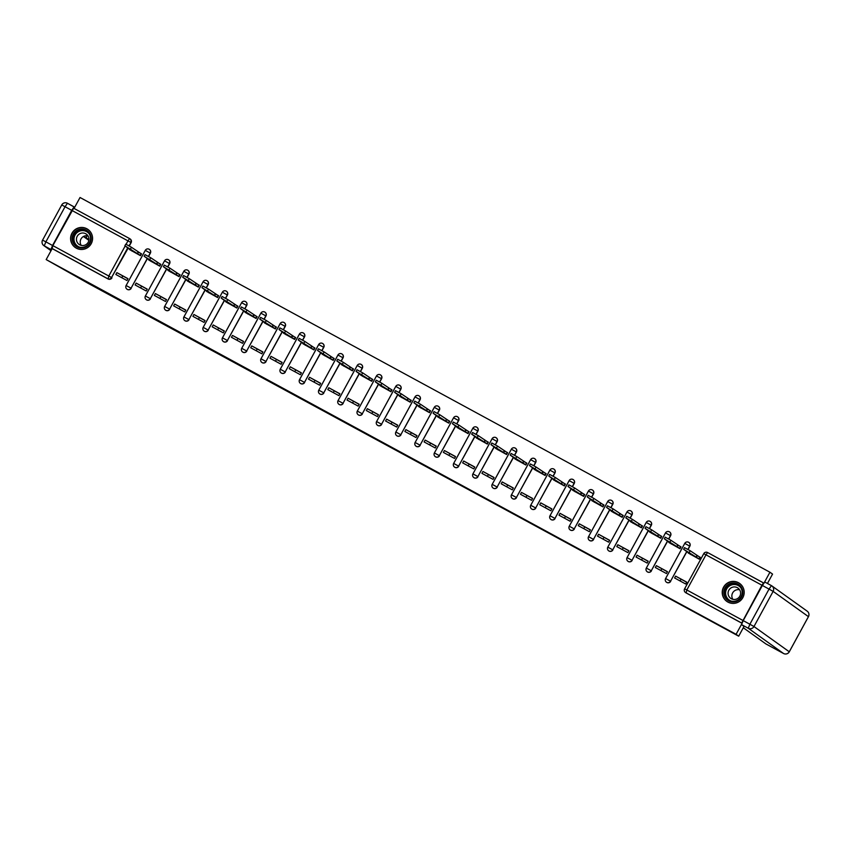 <?xml version="1.0" encoding="UTF-8"?>
<svg xmlns="http://www.w3.org/2000/svg" width="851" height="851" viewBox="0 0 851 851"><rect width="100%" height="100%" fill="white"/><g stroke="black" fill="none" stroke-linecap="round" stroke-linejoin="round"><path stroke-width="1.28" d="M414.863 460.529L429.776 468.614L414.863 460.529M148.553 256.502L150.372 253.162A2.83 2.808 -54.4 0 0 149.478 249.471M167.817 266.969L169.636 263.629A2.83 2.808 -54.4 0 0 168.743 259.938M187.092 277.437L188.911 274.096A2.83 2.808 -54.4 0 0 188.007 270.405M206.357 287.893L208.176 284.564A2.83 2.808 -54.4 0 0 207.282 280.862M225.621 298.361L227.44 295.02A2.83 2.808 -54.4 0 0 226.547 291.329M244.886 308.828L246.705 305.488A2.83 2.808 -54.4 0 0 245.811 301.797M264.161 319.295L265.98 315.955A2.83 2.808 -54.4 0 0 265.076 312.264M283.426 329.762L285.245 326.422A2.83 2.808 -54.4 0 0 284.351 322.731M302.69 340.219L304.509 336.89A2.83 2.808 -54.4 0 0 303.616 333.188M321.955 350.686L323.774 347.346A2.83 2.808 -54.4 0 0 322.88 343.655M341.23 361.154L343.049 357.814A2.83 2.808 -54.4 0 0 342.145 354.122M360.494 371.621L362.313 368.281A2.83 2.808 -54.4 0 0 361.42 364.59M379.759 382.088L381.578 378.748A2.83 2.808 -54.4 0 0 380.684 375.057M399.023 392.545L400.842 389.215A2.83 2.808 -54.4 0 0 399.949 385.514M418.298 403.012L420.117 399.672A2.83 2.808 -54.4 0 0 419.213 395.981M437.563 413.48L439.382 410.139A2.83 2.808 -54.4 0 0 438.488 406.448M456.827 423.947L458.646 420.607A2.83 2.808 -54.4 0 0 457.753 416.916M476.092 434.414L477.911 431.074A2.83 2.808 -54.4 0 0 477.017 427.383M495.367 444.871L497.186 441.541A2.83 2.808 -54.4 0 0 496.282 437.839M514.632 455.338L516.451 451.998A2.83 2.808 -54.4 0 0 515.557 448.307M533.896 465.805L535.715 462.465A2.83 2.808 -54.4 0 0 534.822 458.774M553.161 476.273L554.98 472.933A2.83 2.808 -54.4 0 0 554.086 469.241M572.436 486.74L574.255 483.4A2.83 2.808 -54.4 0 0 573.351 479.709M591.7 497.197L593.519 493.857A2.83 2.808 -54.4 0 0 592.626 490.165M610.965 507.664L612.784 504.324A2.83 2.808 -54.4 0 0 611.89 500.633M630.229 518.131L632.048 514.791A2.83 2.808 -54.4 0 0 631.155 511.1M649.504 528.599L651.323 525.258A2.83 2.808 -54.4 0 0 650.419 521.567M668.769 539.055L670.588 535.726A2.83 2.808 -54.4 0 0 669.694 532.024M688.033 549.523L689.853 546.182A2.83 2.808 -54.4 0 0 688.959 542.491M727.924 602.082A11.031 10.957 -54.4 0 0 742.497 598.21A11.031 10.957 -54.4 0 0 738.487 582.712A11.031 10.957 -54.4 0 0 723.914 586.573A11.031 10.957 -54.4 0 0 727.924 602.082M76.303 248.152A11.031 10.957 -54.4 0 0 90.876 244.28A11.031 10.957 -54.4 0 0 86.866 228.77A11.031 10.957 -54.4 0 0 72.292 232.642A11.031 10.957 -54.4 0 0 76.303 248.152M358.856 429.957L375.153 438.956L358.856 429.957M744.04 626.389L738.7 636.186L88.525 283.543L46.177 259.587L736.094 634.314L741.561 624.294M738.7 636.186L736.094 634.314M396.119 450.339L412.863 459.434L396.3 450.019M392.917 448.626L374.951 438.446L393.002 448.466M46.177 259.587L52.177 248.598L52.858 245.631L73.633 208.197L129.575 238.578A2.83 2.808 125.6 0 1 129.873 238.769L130.277 239.057A2.83 2.808 125.6 0 1 131.107 242.695L129.288 246.035M128.15 248.12L111.534 277.554A2.83 2.808 125.6 0 1 107.715 278.692L51.762 248.311M767.442 583.467L772.559 574.095L769.942 572.223L80.037 197.496L74.069 208.431M73.633 208.197L129.586 238.588L127.969 240.876L72.016 210.495M761.932 585.222L741.678 623.038L685.725 592.647A2.83 2.808 125.6 0 1 684.608 588.818L703.777 553.682A2.83 2.808 125.6 0 1 707.596 552.533L763.549 582.924L761.932 585.222L705.979 554.831L686.821 589.977L742.774 620.368M764.528 582.158L769.942 572.223M763.794 583.095L707.596 552.533A2.83 2.83 0 0 0 703.756 553.661L684.608 588.818M688.214 553.012L699.256 559.181L700.277 557.32L696.554 555.299M675.62 576.116L674.598 577.978L685.715 584.02L686.736 582.158L675.62 576.116L686.672 582.265M680.098 580.967L681.055 579.223M656.344 565.649L655.334 567.521L666.45 573.553L667.461 571.691L656.344 565.649L667.407 571.808M668.95 542.544L679.992 548.714L681.002 546.853L677.29 544.831M661.791 568.755L660.833 570.5M637.08 555.192L636.069 557.054L647.185 563.085L648.196 561.224L637.08 555.192L648.132 561.341M649.675 532.077L660.727 538.247L661.738 536.385L658.025 534.364M642.526 558.288L641.569 560.043M617.815 544.725L616.794 546.587L627.91 552.629L628.932 550.757L617.815 544.725L628.868 550.874M630.41 521.62L641.452 527.79L642.473 525.929L638.75 523.908M623.251 547.821L622.304 549.576M598.551 534.258L597.53 536.119L608.646 542.161L609.667 540.3L598.551 534.258L609.603 540.406M611.146 511.153L622.187 517.323L623.209 515.461L619.485 513.44M603.987 537.364L603.029 539.109M579.276 523.79L578.265 525.652L589.381 531.694L590.392 529.833L579.276 523.79L590.339 529.95M591.881 500.686L602.923 506.856L603.933 504.994L600.221 502.973M584.722 526.897L583.765 528.641M560.011 513.323L559.001 515.195L570.117 521.227L571.127 519.365L560.011 513.323L571.064 519.482M572.606 490.219L583.658 496.388L584.669 494.527L580.956 492.506M565.458 516.429L564.5 518.185M540.747 502.867L539.725 504.728L550.842 510.76L551.863 508.898L540.747 502.867L551.799 509.015M553.341 479.762L564.383 485.921L565.404 484.059L561.681 482.049M546.182 505.962L545.236 507.717M521.482 492.399L520.461 494.261L531.577 500.303L532.598 498.431L521.482 492.399L532.535 498.548M534.077 469.295L545.119 475.464L546.14 473.603L542.417 471.582M526.918 495.505L525.961 497.25M502.207 481.932L501.196 483.793L512.313 489.836L513.323 487.974L502.207 481.932L513.27 488.08M514.812 458.827L525.854 464.997L526.865 463.135L523.152 461.114M507.653 485.038L506.696 486.783M482.942 471.465L481.932 473.326L493.048 479.368L494.059 477.507L482.942 471.465L493.995 477.624M495.537 448.36L506.59 454.53L507.6 452.668L503.888 450.647M488.389 474.571L487.432 476.315M463.678 461.008L462.657 462.87L473.773 468.901L474.794 467.039L463.678 461.008L474.73 467.156M476.273 437.893L487.315 444.062L488.336 442.201L484.613 440.18M469.114 464.103L468.167 465.859M444.413 450.541L443.392 452.402L454.508 458.434L455.53 456.572L444.413 450.541L455.466 456.689M457.008 427.436L468.05 433.606L469.071 431.734L465.348 429.723M449.849 453.636L448.892 455.391M425.138 440.073L424.128 441.935L435.244 447.977L436.255 446.115L425.138 440.073L436.201 446.222M437.744 416.969L448.785 423.138L449.796 421.277L446.084 419.256M430.585 443.18L429.627 444.924M405.874 429.606L404.863 431.468L415.979 437.51L416.99 435.648L405.874 429.606L416.926 435.755M418.469 406.501L429.521 412.671L430.532 410.81L426.819 408.788M411.32 432.712L410.363 434.457M386.609 419.139L385.588 421L396.704 427.042L397.725 425.181L386.609 419.139L397.662 425.298M399.204 396.034L410.246 402.204L411.267 400.342L407.544 398.321M392.045 422.245L391.098 423.989M367.345 408.682L366.324 410.544L377.44 416.575L378.461 414.714L367.345 408.682L378.397 414.831M379.94 385.567L390.981 391.737L392.003 389.875L388.279 387.854M372.781 411.778L371.823 413.533M348.07 398.215L347.059 400.076L358.175 406.108L359.186 404.246L348.07 398.215L359.133 404.363M360.675 375.11L371.717 381.28L372.727 379.408L369.015 377.397M353.516 401.31L352.559 403.066M328.805 387.748L327.795 389.609L338.911 395.651L339.921 393.79L328.805 387.748L339.857 393.896M341.4 364.643L352.452 370.813L353.463 368.951L349.75 366.93M334.252 390.854L333.294 392.598M309.541 377.28L308.519 379.142L319.636 385.184L320.657 383.322L309.541 377.28L320.593 383.429M322.135 354.176L333.177 360.345L334.198 358.484L330.475 356.463M314.976 380.386L314.03 382.131M290.276 366.813L289.255 368.685L300.371 374.717L301.392 372.855L290.276 366.813L301.328 372.972M302.871 343.708L313.913 349.878L314.934 348.016L311.211 345.995M295.712 369.919L294.754 371.664M271.001 356.356L269.99 358.218L281.107 364.249L282.117 362.388L271.001 356.356L282.064 362.505M283.606 333.241L294.648 339.411L295.659 337.549L291.946 335.528M276.447 359.452L275.49 361.207M251.736 345.889L250.726 347.751L261.842 353.793L262.853 351.92L251.736 345.889L262.789 352.037M264.331 322.784L275.384 328.954L276.394 327.092L272.682 325.071M257.183 348.984L256.225 350.74M232.472 335.422L231.451 337.283L242.567 343.325L243.588 341.464L232.472 335.422L243.524 341.57M245.067 312.317L256.108 318.487L257.13 316.625L253.407 314.604M237.908 338.528L236.961 340.272M213.207 324.954L212.186 326.816L223.302 332.858L224.324 330.996L213.207 324.954L224.26 331.103M225.802 301.85L236.844 308.019L237.865 306.158L234.142 304.137M218.643 328.06L217.686 329.805M193.932 314.487L192.922 316.359L204.038 322.391L205.048 320.529L193.932 314.487L204.995 320.646M206.538 291.382L217.579 297.552L218.59 295.691L214.877 293.669M199.379 317.593L198.421 319.348M174.668 304.03L173.657 305.892L184.773 311.923L185.784 310.062L174.668 304.03L185.72 310.179M187.263 280.926L198.315 287.085L199.325 285.223L195.613 283.202M180.114 307.126L179.157 308.881M155.403 293.563L154.382 295.425L165.498 301.467L166.519 299.595L155.403 293.563L166.456 299.712M167.998 270.458L179.04 276.628L180.061 274.767L176.338 272.745M160.839 296.659L159.892 298.414M136.139 283.096L135.118 284.957L146.234 290.999L147.255 289.138L136.139 283.096L147.191 289.244M148.734 259.991L159.775 266.161L160.796 264.299L157.073 262.278M141.574 286.202L140.617 287.946M116.864 272.628L115.853 274.49L126.969 280.532L127.98 278.671L116.864 272.628L127.927 278.788M129.469 249.524L140.511 255.694L141.521 253.832L137.809 251.811M147.414 258.587L131.065 288.202A2.83 2.808 125.6 0 1 126.948 289.17A2.83 2.808 125.6 0 1 126.129 285.521L145.287 250.375A2.83 2.808 125.6 0 1 149.404 249.417A2.83 2.808 125.6 0 1 150.233 253.066L148.404 256.417M166.679 269.054L150.34 298.669A2.83 2.808 125.6 0 1 146.223 299.626A2.83 2.808 125.6 0 1 145.393 295.988L164.551 260.842A2.83 2.808 125.6 0 1 168.668 259.885A2.83 2.808 125.6 0 1 169.498 263.523L167.668 266.884M185.954 279.522L169.604 309.136A2.83 2.808 125.6 0 1 165.488 310.094A2.83 2.808 125.6 0 1 164.658 306.456L183.827 271.309A2.83 2.808 125.6 0 1 187.943 270.352A2.83 2.808 125.6 0 1 188.762 273.99L186.933 277.352M205.219 289.989L188.869 319.604A2.83 2.808 125.6 0 1 184.752 320.561A2.83 2.808 125.6 0 1 183.933 316.923L203.091 281.777A2.83 2.808 125.6 0 1 207.208 280.819A2.83 2.808 125.6 0 1 208.027 284.457L206.197 287.819M224.483 300.446L208.133 330.071A2.83 2.808 125.6 0 1 204.017 331.028A2.83 2.808 125.6 0 1 203.198 327.38L222.356 292.233A2.83 2.808 125.6 0 1 226.472 291.276A2.83 2.808 125.6 0 1 227.302 294.925L225.472 298.275M243.748 310.913L227.408 340.528A2.83 2.808 125.6 0 1 223.292 341.496A2.83 2.808 125.6 0 1 222.462 337.847L241.62 302.701A2.83 2.808 125.6 0 1 245.737 301.743A2.83 2.808 125.6 0 1 246.567 305.392L244.737 308.743M263.023 321.38L246.673 350.995A2.83 2.808 125.6 0 1 242.556 351.952A2.83 2.808 125.6 0 1 241.727 348.314L260.895 313.168A2.83 2.808 125.6 0 1 265.012 312.211A2.83 2.808 125.6 0 1 265.831 315.849L264.001 319.21M282.287 331.847L265.938 361.462A2.83 2.808 125.6 0 1 261.821 362.42A2.83 2.808 125.6 0 1 261.002 358.782L280.16 323.635A2.83 2.808 125.6 0 1 284.277 322.678A2.83 2.808 125.6 0 1 285.096 326.316L283.266 329.677M301.552 342.315L285.202 371.93A2.83 2.808 125.6 0 1 281.085 372.887A2.83 2.808 125.6 0 1 280.266 369.249L299.414 334.081L304.371 336.783L302.541 340.134M320.816 352.771L304.477 382.397A2.83 2.808 125.6 0 1 300.36 383.354A2.83 2.808 125.6 0 1 299.531 379.706L318.689 344.559A2.83 2.808 125.6 0 1 322.806 343.602A2.83 2.808 125.6 0 1 323.635 347.251L321.806 350.601M340.092 363.239L323.742 392.854A2.83 2.808 125.6 0 1 319.625 393.822A2.83 2.808 125.6 0 1 318.795 390.173L337.964 355.027A2.83 2.808 125.6 0 1 342.081 354.069A2.83 2.808 125.6 0 1 342.9 357.707L341.07 361.069M359.356 373.706L343.006 403.321A2.83 2.808 125.6 0 1 338.889 404.278A2.83 2.808 125.6 0 1 338.07 400.64L357.229 365.494A2.83 2.808 125.6 0 1 361.345 364.536A2.83 2.808 125.6 0 1 362.164 368.175L360.335 371.536M378.621 384.173L362.271 413.788A2.83 2.808 125.6 0 1 358.154 414.745A2.83 2.808 125.6 0 1 357.335 411.107L376.482 375.951L381.439 378.642L379.61 382.003M397.885 394.641L381.546 424.255A2.83 2.808 125.6 0 1 377.429 425.213A2.83 2.808 125.6 0 1 376.599 421.564L395.758 386.428A2.83 2.808 125.6 0 1 399.874 385.46A2.83 2.808 125.6 0 1 400.704 389.109L398.874 392.46M417.16 405.097L400.81 434.723A2.83 2.808 125.6 0 1 396.694 435.68A2.83 2.808 125.6 0 1 395.864 432.031L415.033 396.885A2.83 2.808 125.6 0 1 419.149 395.928A2.83 2.808 125.6 0 1 419.969 399.576L418.139 402.927M436.425 415.565L420.075 445.179A2.83 2.808 125.6 0 1 415.958 446.137A2.83 2.808 125.6 0 1 415.139 442.499L434.297 407.352A2.83 2.808 125.6 0 1 438.414 406.395A2.83 2.808 125.6 0 1 439.233 410.033L437.403 413.395M455.689 426.032L439.339 455.647A2.83 2.808 125.6 0 1 435.223 456.604A2.83 2.808 125.6 0 1 434.404 452.966L453.551 417.809L458.508 420.5L456.679 423.862M474.954 436.499L458.615 466.114A2.83 2.808 125.6 0 1 454.498 467.071A2.83 2.808 125.6 0 1 453.668 463.433L472.826 428.287A2.83 2.808 125.6 0 1 476.943 427.33A2.83 2.808 125.6 0 1 477.773 430.968L475.943 434.329M494.229 446.956L477.879 476.581A2.83 2.808 125.6 0 1 473.762 477.539A2.83 2.808 125.6 0 1 472.933 473.89L492.101 438.754A2.83 2.808 125.6 0 1 496.218 437.786A2.83 2.808 125.6 0 1 497.037 441.435L495.208 444.786M513.493 457.423L497.144 487.038A2.83 2.808 125.6 0 1 493.027 488.006A2.83 2.808 125.6 0 1 492.208 484.357L511.366 449.211A2.83 2.808 125.6 0 1 515.483 448.254A2.83 2.808 125.6 0 1 516.302 451.902L514.472 455.253M532.758 467.89L516.408 497.505A2.83 2.808 125.6 0 1 512.291 498.463A2.83 2.808 125.6 0 1 511.472 494.825L530.62 459.668L535.577 462.359L533.747 465.72M552.022 478.358L535.683 507.973A2.83 2.808 125.6 0 1 531.567 508.93A2.83 2.808 125.6 0 1 530.737 505.292L549.895 470.146A2.83 2.808 125.6 0 1 554.012 469.188A2.83 2.808 125.6 0 1 554.841 472.826L553.012 476.188M571.298 488.825L554.948 518.44A2.83 2.808 125.6 0 1 550.831 519.397A2.83 2.808 125.6 0 1 550.001 515.759L569.17 480.613A2.83 2.808 125.6 0 1 573.287 479.656A2.83 2.808 125.6 0 1 574.106 483.294L572.276 486.655M590.562 499.282L574.212 528.907A2.83 2.808 125.6 0 1 570.096 529.865A2.83 2.808 125.6 0 1 569.276 526.216L588.435 491.08A2.83 2.808 125.6 0 1 592.551 490.112A2.83 2.808 125.6 0 1 593.37 493.761L591.541 497.112M609.827 509.749L593.477 539.364A2.83 2.808 125.6 0 1 589.36 540.332A2.83 2.808 125.6 0 1 588.541 536.683L607.699 501.537A2.83 2.808 125.6 0 1 611.816 500.579A2.83 2.808 125.6 0 1 612.646 504.228L610.816 507.579M629.091 520.216L612.752 549.831A2.83 2.808 125.6 0 1 608.635 550.788A2.83 2.808 125.6 0 1 607.805 547.15L626.964 512.004A2.83 2.808 125.6 0 1 631.08 511.047A2.83 2.808 125.6 0 1 631.91 514.685L630.08 518.046M648.366 530.684L632.016 560.298A2.83 2.808 125.6 0 1 627.9 561.256A2.83 2.808 125.6 0 1 627.07 557.618L646.239 522.471A2.83 2.808 125.6 0 1 650.355 521.514A2.83 2.808 125.6 0 1 651.175 525.152L649.345 528.514M667.631 541.151L651.281 570.766A2.83 2.808 125.6 0 1 647.164 571.723A2.83 2.808 125.6 0 1 646.345 568.085L665.503 532.939A2.83 2.808 125.6 0 1 669.62 531.981A2.83 2.808 125.6 0 1 670.439 535.619L668.609 538.981M686.895 551.608L670.545 581.233A2.83 2.808 125.6 0 1 666.429 582.19A2.83 2.808 125.6 0 1 665.61 578.542L684.768 543.395A2.83 2.808 125.6 0 1 688.885 542.438A2.83 2.808 125.6 0 1 689.714 546.087L687.885 549.438M121.789 277.724L122.746 275.969M127.022 289.212A2.83 2.808 -54.4 0 0 131.214 288.308M146.287 299.68A2.83 2.808 -54.4 0 0 150.478 298.775M165.562 310.147A2.83 2.808 -54.4 0 0 169.743 309.243M184.827 320.614A2.83 2.808 -54.4 0 0 189.018 319.71M204.091 331.082A2.83 2.808 -54.4 0 0 208.282 330.167M223.356 341.538A2.83 2.808 -54.4 0 0 227.547 340.634M242.631 352.006A2.83 2.808 -54.4 0 0 246.811 351.101M261.895 362.473A2.83 2.808 -54.4 0 0 266.086 361.569M281.16 372.94A2.83 2.808 -54.4 0 0 285.351 372.025M300.424 383.397A2.83 2.808 -54.4 0 0 304.615 382.493M319.699 393.864A2.83 2.808 -54.4 0 0 323.88 392.96M338.964 404.331A2.83 2.808 -54.4 0 0 343.155 403.427M358.228 414.799A2.83 2.808 -54.4 0 0 362.42 413.894M377.493 425.266A2.83 2.808 -54.4 0 0 381.684 424.351M396.768 435.723A2.83 2.808 -54.4 0 0 400.949 434.818M416.033 446.19A2.83 2.808 -54.4 0 0 420.224 445.286M435.297 456.657A2.83 2.808 -54.4 0 0 439.488 455.753M454.562 467.125A2.83 2.808 -54.4 0 0 458.753 466.22M473.837 477.592A2.83 2.808 -54.4 0 0 478.017 476.677M493.101 488.048A2.83 2.808 -54.4 0 0 497.292 487.144M512.366 498.516A2.83 2.808 -54.4 0 0 516.557 497.612M531.63 508.983A2.83 2.808 -54.4 0 0 535.822 508.079M550.905 519.45A2.83 2.808 -54.4 0 0 555.086 518.546M570.17 529.918A2.83 2.808 -54.4 0 0 574.361 529.003M589.435 540.374A2.83 2.808 -54.4 0 0 593.626 539.47M608.699 550.842A2.83 2.808 -54.4 0 0 612.89 549.937M627.974 561.309A2.83 2.808 -54.4 0 0 632.155 560.405M647.239 571.776A2.83 2.808 -54.4 0 0 651.43 570.872M666.503 582.233A2.83 2.808 -54.4 0 0 670.694 581.329M52.177 248.598L108.12 278.99A2.83 2.808 -54.4 0 0 111.949 277.841M741.923 623.24L686.14 592.934A2.83 2.808 125.6 0 1 685.842 592.753L685.438 592.466A2.83 2.83 0 0 1 684.598 588.807L686.821 589.977L686.14 592.934M410.256 458.008L402.8 453.636L410.256 458.008M385.418 444.456L391.917 447.998L385.418 444.456M699.32 559.064L683.619 549.257L690.81 554.597M698.501 558.777L699.267 559.171M684.502 547.65L683.63 549.278L684.502 547.65L690.193 550.746L699.873 557.214L698.99 558.83M696.948 555.586L696.075 557.192M680.055 548.597L664.354 538.8L671.46 544.087M679.236 548.31L679.992 548.704M665.227 537.183L664.365 538.811L665.227 537.183L670.928 540.279L680.598 546.746L679.726 548.363M677.683 545.119L676.8 546.736M660.791 538.13L645.101 528.343L652.281 533.662M659.972 537.843L660.727 538.236M645.101 528.333L645.962 526.716L651.664 529.822L661.333 536.279L660.45 537.896M658.419 534.651L657.536 536.268M762.368 585.467L743.21 620.613L749.88 624.24L769.038 589.094L762.368 585.467L764.794 582.02L771.453 585.637L769.038 589.094L773.133 591.381L753.975 626.527L789.271 651.781L808.429 616.645L773.133 591.381A4.244 4.212 -54.4 0 0 771.463 585.648L764.783 582.02M789.26 651.802L789.271 651.781A4.244 4.212 -54.4 0 1 783.526 653.494L765.868 643.909L783.526 653.494L748.242 628.24L741.572 624.623L744.019 626.442M743.295 627.751L765.868 643.909M741.572 624.623L743.21 620.613M52.549 245.482L71.718 210.335L65.048 206.719L45.88 241.854L52.549 245.482L50.911 249.492L51.464 249.886M71.718 210.335L74.133 206.889L67.463 203.261A4.244 4.244 0 0 0 61.708 204.963L65.048 206.719L67.463 203.261L74.697 207.293M88.972 239.556L83.792 236.323M88.876 240.376L83.451 236.504M86.228 238.067L87.025 235.716M741.647 596.998A9.552 9.489 125.6 0 1 728.743 600.849A9.552 9.489 125.6 0 1 724.978 587.945A9.552 9.489 125.6 0 1 737.881 584.084A9.552 9.489 125.6 0 1 741.647 596.998M725.658 588.328A8.84 8.787 -54.4 0 0 728.233 599.71A8.84 8.787 -54.4 0 0 741.093 596.711A8.84 8.787 -54.4 0 0 738.519 585.328A8.84 8.787 -54.4 0 0 725.658 588.328M732.828 599.306A6.297 6.255 125.6 0 1 739.625 589.807M728.839 590.222A6.297 6.255 -54.4 0 0 730.669 598.317A6.297 6.255 -54.4 0 0 739.827 596.189A6.297 6.255 -54.4 0 0 737.998 588.084A6.297 6.255 -54.4 0 0 728.839 590.222M743.466 588.392A10.967 10.893 -54.4 0 0 723.744 587.275A10.967 10.893 -54.4 0 0 732.732 603.402M90.025 243.067A9.552 9.489 125.6 0 1 77.111 246.918A9.552 9.489 125.6 0 1 73.346 234.004A9.552 9.489 125.6 0 1 86.259 230.153A9.552 9.489 125.6 0 1 90.025 243.067M74.037 234.387A8.84 8.787 -54.4 0 0 76.611 245.769A8.84 8.787 -54.4 0 0 89.472 242.78A8.84 8.787 -54.4 0 0 86.898 231.398A8.84 8.787 -54.4 0 0 74.037 234.387M81.196 245.375A6.297 6.255 125.6 0 1 88.004 235.865M77.218 236.28A6.297 6.255 -54.4 0 0 79.047 244.386A6.297 6.255 -54.4 0 0 88.206 242.258A6.297 6.255 -54.4 0 0 86.377 234.153A6.297 6.255 -54.4 0 0 77.218 236.28M91.844 234.461A10.967 10.893 -54.4 0 0 72.112 233.334A10.967 10.893 -54.4 0 0 81.1 249.46M641.516 527.673L625.836 517.876L633.006 523.195M640.707 527.375L641.463 527.78M625.836 517.876L626.698 516.249L632.389 519.355L642.069 525.822L641.186 527.429M639.154 524.184L638.271 525.801M622.251 517.206L606.55 507.398L613.741 512.738M621.432 516.908L622.198 517.312M607.433 505.792L606.561 507.419L607.433 505.792L613.124 508.887L622.804 515.355L621.921 516.972M619.879 513.727L619.007 515.334M602.987 506.739L587.286 496.931L594.477 502.271M602.168 506.451L602.923 506.845M588.158 495.325L587.296 496.952L588.158 495.325L593.86 498.42L603.529 504.888L602.657 506.505M600.615 503.26L599.732 504.866M583.722 496.271L568.032 486.485L575.212 491.804M582.903 495.984L583.658 496.378M568.032 486.474L568.893 484.857L574.595 487.953L584.265 494.42L583.382 496.037M581.35 492.793L580.467 494.41M564.447 485.815L548.767 476.017L555.937 481.336M563.639 485.517L564.394 485.91M548.767 476.007L549.629 474.39L555.32 477.496L565 483.953L564.117 485.57M562.085 482.326L561.203 483.942M545.183 475.347L529.482 465.54L536.673 470.869M544.363 475.049L545.129 475.454M530.364 463.923L529.492 465.55L530.364 463.923L536.056 467.029L545.736 473.496L544.853 475.103M542.81 471.858L541.938 473.475M525.918 464.88L510.217 455.072L517.408 460.412M525.099 464.582L525.854 464.986M511.089 453.466L510.228 455.094L511.089 453.466L516.791 456.561L526.461 463.029L525.588 464.646M523.546 461.402L522.663 463.008M506.653 454.413L490.963 444.626L498.048 449.892M505.834 454.126L506.59 454.519M490.963 444.616L491.825 442.999L497.527 446.094L507.196 452.562L506.313 454.179M504.281 450.934L503.398 452.551M487.378 443.945L471.699 434.159L478.868 439.478M486.57 443.658L487.325 444.052M471.699 434.148L472.56 432.531L478.251 435.627L487.931 442.095L487.049 443.711M485.017 440.467L484.134 442.084M468.114 433.489L452.413 423.681L459.604 429.01M467.295 433.191L468.061 433.595M453.296 422.064L452.424 423.692L453.296 422.064L458.987 425.17L468.667 431.627L467.784 433.244M465.742 430L464.869 431.617M448.849 423.021L433.148 413.214L440.339 418.543M448.03 422.724L448.785 423.128M434.021 411.597L433.159 413.235L434.021 411.597L439.722 414.703L449.392 421.171L448.52 422.777M446.477 419.532L445.594 421.149M429.585 412.554L413.873 402.746L420.979 408.033M428.766 412.267L429.521 412.661M413.894 402.757L414.756 401.14L420.458 404.236L430.127 410.703L429.244 412.32M427.213 409.076L426.33 410.682M410.31 402.087L394.63 392.3L401.8 397.619M409.501 401.8L410.256 402.193M394.63 392.29L395.492 390.673L401.183 393.768L410.863 400.236L409.98 401.853M407.948 398.608L407.065 400.225M391.045 391.62L375.344 381.822L382.535 387.152M390.226 391.332L390.992 391.726M376.227 380.206L375.355 381.833L376.227 380.206L381.918 383.301L391.598 389.769L390.715 391.386M388.673 388.141L387.801 389.758M371.781 381.163L356.08 371.355L363.271 376.685M370.962 380.865L371.717 381.269M356.952 369.738L356.09 371.366L356.952 369.738L362.654 372.844L372.323 379.301L371.451 380.918M369.408 377.674L368.526 379.291M352.516 370.696L336.805 360.888L343.91 366.175M351.697 370.398L352.452 370.802M336.826 360.898L337.687 359.271L343.389 362.377L353.059 368.845L352.176 370.451M350.144 367.207L349.261 368.823M333.241 360.228L317.54 350.421L324.731 355.761M332.433 359.941L333.188 360.335M317.561 350.431L318.423 348.814L324.114 351.91L333.794 358.377L332.911 359.994M330.879 356.75L329.997 358.356M313.976 349.761L298.275 339.964L305.466 345.293M313.157 349.474L313.923 349.867M299.158 338.347L298.286 339.975L299.158 338.347L304.849 341.442L314.53 347.91L313.647 349.527M311.604 346.283L310.732 347.899M294.712 339.294L279.011 329.497L286.202 334.826M293.893 339.006L294.648 339.4M279.883 327.88L279.022 329.507L279.883 327.88L285.585 330.986L295.254 337.443L294.382 339.06M292.34 335.815L291.457 337.432M275.447 328.837L259.757 319.04L266.842 324.316M274.628 328.539L275.384 328.943M259.757 319.04L260.619 317.412L266.32 320.519L275.99 326.986L275.107 328.592M273.075 325.348L272.192 326.965M256.172 318.37L240.471 308.562L247.662 313.902M255.364 318.072L256.119 318.476M240.493 308.573L241.354 306.945L247.045 310.051L256.725 316.519L255.843 318.125M253.811 314.881L252.928 316.498M236.908 307.902L221.207 298.095L228.398 303.435M236.089 307.615L236.855 308.009M222.09 296.488L221.217 298.116L222.09 296.488L227.781 299.584L237.461 306.052L236.578 307.668M234.536 304.424L233.663 306.03M217.643 297.435L201.942 287.638L209.133 292.967M216.824 297.148L217.579 297.542M202.815 286.021L201.953 287.649L202.815 286.021L208.516 289.117L218.186 295.584L217.313 297.201M215.271 293.957L214.388 295.574M198.379 286.978L182.688 277.181L189.773 282.458M197.56 286.681L198.315 287.074M182.688 277.171L183.55 275.554L189.252 278.66L198.921 285.117L198.038 286.734M196.007 283.489L195.124 285.106M179.104 276.511L163.424 266.714L170.594 272.033M178.295 276.213L179.05 276.618M163.424 266.714L164.286 265.087L169.977 268.193L179.657 274.66L178.774 276.267M176.742 273.022L175.859 274.639M159.839 266.044L144.138 256.236L151.329 261.576M159.02 265.746L159.786 266.15M145.021 254.63L144.149 256.257L145.021 254.63L150.712 257.725L160.392 264.193L159.509 265.81M157.467 262.565L156.595 264.172M140.575 255.577L124.874 245.779L132.065 251.109M139.755 255.289L140.511 255.683M125.746 244.163L124.884 245.79L125.746 244.163L131.448 247.258L141.117 253.726L140.245 255.343M138.202 252.098L137.319 253.704M150.372 253.162L145.287 250.375M169.636 263.629L164.541 260.832L145.383 295.978L150.34 298.669L166.541 268.948M188.911 274.096L183.805 271.299L164.647 306.445L169.604 309.136L185.805 279.415M208.176 284.564L203.081 281.766L183.912 316.902L188.869 319.604L205.07 289.883M227.44 295.02L222.356 292.233M246.705 305.488L241.61 302.69L222.451 337.836L227.408 340.528L243.609 310.817M265.98 315.955L260.874 313.157L241.716 348.304L246.673 350.995L262.874 321.274M285.245 326.422L280.149 323.625L260.98 358.771L265.938 361.462L282.138 331.741M299.435 334.092A2.83 2.808 125.6 0 1 303.541 333.135A2.83 2.808 125.6 0 1 304.371 336.783L304.509 336.89M323.774 347.346L318.678 344.549L299.52 379.695L304.477 382.397L320.678 352.676M343.049 357.814L337.943 355.016L318.785 390.162L323.742 392.854L339.943 363.132M362.313 368.281L357.218 365.483L338.049 400.63L343.006 403.321L359.207 373.6M376.504 375.951A2.83 2.808 125.6 0 1 380.61 375.004A2.83 2.808 125.6 0 1 381.439 378.642L381.578 378.748M400.842 389.215L395.747 386.407L376.589 421.553L381.546 424.255L397.747 394.534M420.117 399.672L415.011 396.874L395.853 432.021L400.81 434.723L417.011 405.002M439.382 410.139L434.287 407.342L415.118 442.488L420.075 445.179L436.276 415.458M453.572 417.809A2.83 2.808 125.6 0 1 457.678 416.862A2.83 2.808 125.6 0 1 458.508 420.5L458.646 420.607M477.911 431.074L472.816 428.276L453.657 463.412L458.615 466.114L474.815 436.393M497.186 441.541L492.08 438.733L472.922 473.879L477.879 476.581L494.08 446.86M516.451 451.998L511.355 449.2L492.186 484.347L497.144 487.038L513.344 457.327M530.641 459.668A2.83 2.808 125.6 0 1 534.747 458.721A2.83 2.808 125.6 0 1 535.577 462.359L535.715 462.465M554.98 472.933L549.884 470.135L530.726 505.281L535.683 507.973L551.884 478.251M574.255 483.4L569.149 480.602L549.991 515.738L554.948 518.44L571.149 488.719M593.519 493.857L588.424 491.059L569.255 526.205L574.212 528.907L590.413 499.186M612.784 504.324L607.699 501.537M632.048 514.791L626.953 511.994L607.795 547.14L612.752 549.831L628.953 520.11M651.323 525.258L646.217 522.461L627.059 557.607L632.016 560.298L648.217 530.577M670.588 535.726L665.493 532.917L646.324 568.064L651.281 570.766L667.482 541.045M689.853 546.182L684.768 543.395M131.107 242.695L128.852 245.801M127.746 247.832L111.534 277.554L108.8 276.022L125.171 246.003M126.086 244.322L127.969 240.876L130.703 242.407A2.83 2.808 125.6 0 0 129.873 238.769A2.83 2.83 0 0 0 129.575 238.578M52.858 245.631L108.8 276.022L108.12 278.99M147.276 258.491L131.065 288.202L126.118 285.51A2.83 2.83 0 0 0 126.948 289.17L127.097 289.266M224.345 300.35L208.133 330.071L203.187 327.369A2.83 2.83 0 0 0 204.017 331.028L204.166 331.124M301.414 342.208L285.202 371.93L280.256 369.228A2.83 2.83 0 0 0 281.085 372.887L281.234 372.993M378.482 384.067L362.271 413.788L357.324 411.086A2.83 2.83 0 0 0 358.154 414.745L358.303 414.852M455.551 425.925L439.339 455.647L434.393 452.955A2.83 2.83 0 0 0 435.223 456.604L435.372 456.71M532.62 467.784L516.408 497.505L511.462 494.814A2.83 2.83 0 0 0 512.291 498.463L512.44 498.569M609.688 509.653L593.477 539.364L588.53 536.673A2.83 2.83 0 0 0 589.36 540.332L589.509 540.428M686.757 551.512L670.545 581.233L665.599 578.531A2.83 2.83 0 0 0 666.429 582.19L666.578 582.286M646.345 568.085L646.324 568.064A2.83 2.83 0 0 0 647.164 571.723L647.313 571.829M607.805 547.15L607.795 547.14A2.83 2.83 0 0 0 608.635 550.788L608.773 550.895M569.276 526.216L569.255 526.205A2.83 2.83 0 0 0 570.096 529.865L570.244 529.971M530.737 505.292L530.726 505.281A2.83 2.83 0 0 0 531.567 508.93L531.705 509.036M453.668 463.433L453.657 463.412A2.83 2.83 0 0 0 454.498 467.071L454.636 467.178M376.599 421.564L376.589 421.553A2.83 2.83 0 0 0 377.429 425.213L377.567 425.319M299.531 379.706L299.52 379.695A2.83 2.83 0 0 0 300.36 383.354L300.499 383.45M222.462 337.847L222.451 337.836A2.83 2.83 0 0 0 223.292 341.496L223.43 341.591M145.393 295.988L145.383 295.978A2.83 2.83 0 0 0 146.223 299.626L146.361 299.733M703.756 553.661L705.979 554.831L707.596 552.533M697.139 555.682L696.256 557.299M690.193 550.746L689.31 552.363M677.864 545.214L676.992 546.831M670.928 540.279L670.045 541.896M658.6 534.758L657.717 536.364M651.664 529.822L650.781 531.428M783.537 653.504L783.548 653.504A4.244 4.244 0 0 0 789.292 651.802L808.45 616.656A4.244 4.244 0 0 0 807.195 611.178A4.244 4.212 -54.4 0 1 808.429 616.645L808.418 616.656M748.242 628.24A4.244 4.212 -54.4 0 0 753.975 626.527L749.88 624.24L748.242 628.24M50.911 249.492L44.241 245.865L51.017 250.715L43.805 245.588A4.244 4.212 -54.4 0 0 44.241 245.865L45.88 241.854L42.55 240.11A4.244 4.244 0 0 0 43.805 245.588A4.244 4.212 -54.4 0 1 42.571 240.131L61.729 204.985A4.244 4.212 -54.4 0 1 67.452 203.261M728.584 599.944A8.84 8.787 125.6 0 1 726.339 588.818A8.84 8.787 125.6 0 1 738.859 585.584M740.753 587.647A8.553 8.499 -54.4 0 0 726.658 588.998A8.553 8.499 -54.4 0 0 731.147 601.061M76.952 246.013A8.84 8.787 125.6 0 1 74.718 234.876A8.84 8.787 125.6 0 1 87.227 231.642M89.121 233.717A8.553 8.499 -54.4 0 0 75.037 235.067A8.553 8.499 -54.4 0 0 79.526 247.13M639.335 524.29L638.452 525.907M632.389 519.355L631.516 520.972M620.071 513.823L619.188 515.44M613.124 508.887L612.241 510.504M600.795 503.356L599.923 504.973M593.86 498.42L592.977 500.037M581.531 492.889L580.648 494.505M574.595 487.953L573.712 489.57M562.266 482.432L561.383 484.038M555.32 477.496L554.448 479.102M543.002 471.965L542.119 473.581M536.056 467.029L535.173 468.646M523.727 461.497L522.854 463.114M516.791 456.561L515.908 458.178M504.462 451.03L503.579 452.647M497.527 446.094L496.644 447.711M485.198 440.563L484.315 442.18M478.251 435.627L477.379 437.244M465.933 430.106L465.05 431.712M458.987 425.17L458.104 426.776M446.658 419.639L445.786 421.256M439.722 414.703L438.839 416.32M427.393 409.171L426.511 410.788M420.458 404.236L419.575 405.853M408.129 398.704L407.246 400.321M401.183 393.768L400.31 395.385M388.864 388.237L387.982 389.854M381.918 383.301L381.035 384.918M369.589 377.78L368.717 379.386M362.654 372.844L361.771 374.451M350.325 367.313L349.442 368.93M343.389 362.377L342.506 363.994M331.06 356.846L330.177 358.462M324.114 351.91L323.242 353.527M311.796 346.378L310.913 347.995M304.849 341.442L303.967 343.059M292.521 335.922L291.648 337.528M285.585 330.986L284.702 332.592M273.256 325.454L272.373 327.061M266.32 320.519L265.438 322.125M253.992 314.987L253.109 316.604M247.045 310.051L246.173 311.668M234.727 304.52L233.844 306.137M227.781 299.584L226.898 301.201M215.452 294.052L214.58 295.669M208.516 289.117L207.633 290.734M196.187 283.596L195.304 285.202M189.252 278.66L188.369 280.266M176.923 273.128L176.04 274.745M169.977 268.193L169.104 269.81M157.658 262.661L156.775 264.278M150.712 257.725L149.829 259.342M138.383 252.194L137.511 253.811M131.448 247.258L130.565 248.875M149.553 249.524L149.404 249.417A2.83 2.83 0 0 0 145.276 250.364L126.118 285.51M168.817 259.991L168.668 259.885A2.83 2.83 0 0 0 164.541 260.832M188.082 270.448L187.943 270.352A2.83 2.83 0 0 0 183.805 271.299M207.346 280.915L207.208 280.819A2.83 2.83 0 0 0 203.081 281.766M226.621 291.382L226.472 291.276A2.83 2.83 0 0 0 222.345 292.223L203.187 327.369M245.886 301.85L245.737 301.743A2.83 2.83 0 0 0 241.61 302.69M265.15 312.317L265.012 312.211A2.83 2.83 0 0 0 260.874 313.157M284.415 322.774L284.277 322.678A2.83 2.83 0 0 0 280.149 323.625M303.69 333.241L303.541 333.135A2.83 2.83 0 0 0 299.414 334.081L280.256 369.228M322.954 343.708L322.806 343.602A2.83 2.83 0 0 0 318.678 344.549M342.219 354.176L342.081 354.069A2.83 2.83 0 0 0 337.943 355.016M361.484 364.643L361.345 364.536A2.83 2.83 0 0 0 357.218 365.483M380.759 375.1L380.61 375.004A2.83 2.83 0 0 0 376.482 375.951L357.324 411.086M400.023 385.567L399.874 385.46A2.83 2.83 0 0 0 395.747 386.407M419.288 396.034L419.149 395.928A2.83 2.83 0 0 0 415.011 396.874M438.552 406.501L438.414 406.395A2.83 2.83 0 0 0 434.287 407.342M457.827 416.969L457.678 416.862A2.83 2.83 0 0 0 453.551 417.809L434.393 452.955M477.092 427.425L476.943 427.33A2.83 2.83 0 0 0 472.816 428.276M496.356 437.893L496.218 437.786A2.83 2.83 0 0 0 492.08 438.733M515.621 448.36L515.483 448.254A2.83 2.83 0 0 0 511.355 449.2M534.896 458.827L534.747 458.721A2.83 2.83 0 0 0 530.62 459.668L511.462 494.814M554.161 469.284L554.012 469.188A2.83 2.83 0 0 0 549.884 470.135M573.425 479.751L573.287 479.656A2.83 2.83 0 0 0 569.149 480.602M592.69 490.219L592.551 490.112A2.83 2.83 0 0 0 588.424 491.059M611.965 500.686L611.816 500.579A2.83 2.83 0 0 0 607.688 501.526L588.53 536.673M631.229 511.153L631.08 511.047A2.83 2.83 0 0 0 626.953 511.994M650.494 521.61L650.355 521.514A2.83 2.83 0 0 0 646.217 522.461M669.758 532.077L669.62 531.981A2.83 2.83 0 0 0 665.493 532.917M689.033 542.544L688.885 542.438A2.83 2.83 0 0 0 684.757 543.385L665.599 578.531M628.038 561.362L627.9 561.256A2.83 2.83 0 0 1 627.059 557.607M550.969 519.504L550.831 519.397A2.83 2.83 0 0 1 549.991 515.738M493.176 488.102L493.027 488.006A2.83 2.83 0 0 1 492.186 484.347M473.901 477.645L473.762 477.539A2.83 2.83 0 0 1 472.922 473.879M416.107 446.243L415.958 446.137A2.83 2.83 0 0 1 415.118 442.488M396.832 435.776L396.694 435.68A2.83 2.83 0 0 1 395.853 432.021M339.038 404.385L338.889 404.278A2.83 2.83 0 0 1 338.049 400.63M319.763 393.917L319.625 393.822A2.83 2.83 0 0 1 318.785 390.162M261.97 362.526L261.821 362.42A2.83 2.83 0 0 1 260.98 358.771M242.695 352.059L242.556 351.952A2.83 2.83 0 0 1 241.716 348.304M184.901 320.667L184.752 320.561A2.83 2.83 0 0 1 183.912 316.902M165.626 310.2L165.488 310.094A2.83 2.83 0 0 1 164.647 306.445M645.962 526.716L645.079 528.333M807.195 611.178L771.9 585.924A4.244 4.244 0 0 0 771.453 585.648M739.689 583.552L740.593 584.201M726.935 601.38L727.839 602.029M88.068 229.621L88.972 230.27M75.303 247.45L76.207 248.098M626.698 516.249L625.815 517.865M568.893 484.857L568.011 486.474M549.629 474.39L548.746 476.007M491.825 442.999L490.942 444.616M472.56 432.531L471.677 434.148M414.756 401.14L413.873 402.746M395.492 390.673L394.609 392.29M337.687 359.271L336.805 360.888M318.423 348.814L317.54 350.421M260.619 317.412L259.736 319.029M241.354 306.945L240.471 308.562M183.55 275.554L182.667 277.171M164.286 265.087L163.403 266.703"/></g></svg>
